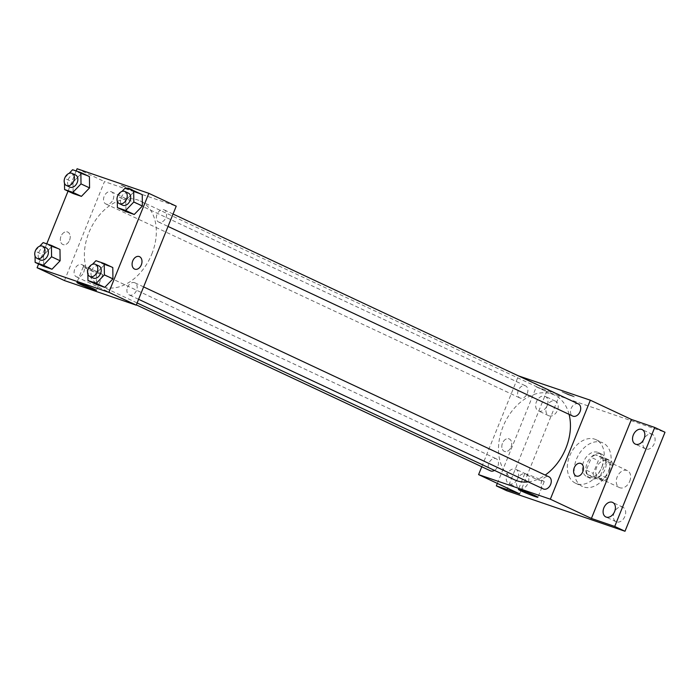 <?xml version="1.0" encoding="UTF-8"?>
<svg xmlns="http://www.w3.org/2000/svg" width="700" height="700" viewBox="0 0 700 700"><rect width="100%" height="100%" fill="white"/><g stroke="black" fill="none" stroke-linecap="round" stroke-linejoin="round"><path stroke-width="0.53" stroke-dasharray="3.5 2.62" d="M629.729 481.259A9.354 6.615 -64.9 0 0 627.419 470.636A9.354 6.615 -64.9 0 0 617.452 476.298A9.354 6.615 -64.9 0 0 619.474 487.576A9.354 6.615 -64.9 0 0 629.729 481.259M609.192 471.634A9.354 6.615 -64.9 0 0 606.883 461.011A9.354 6.615 -64.9 0 0 596.925 466.681A9.354 6.615 -64.9 0 0 598.946 477.96A9.354 6.615 -64.9 0 0 609.192 471.634M603.514 480.961L594.309 477.811A12.705 8.986 -64.9 0 1 593.171 473.375L598.299 460.679A12.705 8.986 -64.9 0 1 602.315 458.01L611.511 461.16A12.705 8.986 -64.9 0 1 612.657 465.596L607.521 478.293A12.705 8.986 -64.9 0 1 603.514 480.961L596.671 477.759L587.466 474.6L594.309 477.811M602.315 458.01L595.464 454.799L604.669 457.957L611.511 461.16M612.657 465.596L605.806 462.385L600.679 475.09L607.521 478.293M605.806 462.385A12.705 8.986 -64.9 0 0 604.669 457.957M595.464 454.799A12.705 8.986 -64.9 0 0 591.456 457.468L598.299 460.679M587.466 474.6A12.705 8.986 -64.9 0 1 586.329 470.173L591.456 457.468M596.671 477.759A12.705 8.986 -64.9 0 0 600.679 475.09M601.072 453.906A13.37 9.45 115.1 0 1 601.738 454.177A13.37 9.45 115.1 0 1 604.625 470.286A13.37 9.45 115.1 0 1 590.398 478.38A13.37 9.45 115.1 0 1 587.3 462.735A13.37 9.45 115.1 0 1 601.072 453.906M597.642 452.296A13.37 9.45 -64.9 0 0 583.87 461.125A13.37 9.45 -64.9 0 0 586.976 476.779A13.37 9.45 -64.9 0 0 601.615 467.749A13.37 9.45 -64.9 0 0 598.316 452.567A13.37 9.45 -64.9 0 0 597.642 452.296M586.329 470.173L593.171 473.375M608.79 470.207A24.062 17.019 -64.9 0 0 602.858 442.89A24.062 17.019 -64.9 0 0 577.238 457.45A24.062 17.019 -64.9 0 0 582.435 486.465A24.062 17.019 -64.9 0 0 608.79 470.207M601.947 466.996A24.062 17.019 -64.9 0 0 596.006 439.679A24.062 17.019 -64.9 0 0 570.395 454.248A24.062 17.019 -64.9 0 0 575.593 483.254A24.062 17.019 -64.9 0 0 601.947 466.996M519.645 488.722A8.024 5.67 -64.9 0 0 527.905 483.429A8.024 5.67 -64.9 0 0 526.05 474.04A8.024 5.67 -64.9 0 0 517.51 478.896A8.024 5.67 -64.9 0 0 519.242 488.565A8.024 5.67 -64.9 0 0 519.645 488.722M614.267 512.33A8.024 5.67 -64.9 0 0 616.114 521.762A8.024 5.67 -64.9 0 0 616.516 521.92A8.024 5.67 -64.9 0 0 624.785 516.626A8.024 5.67 -64.9 0 0 622.921 507.238A8.024 5.67 -64.9 0 0 614.495 511.849M643.711 439.469A8.024 5.67 -64.9 0 0 645.558 448.892A8.024 5.67 -64.9 0 0 645.96 449.059A8.024 5.67 -64.9 0 0 654.22 443.756A8.024 5.67 -64.9 0 0 652.356 434.368A8.024 5.67 -64.9 0 0 643.939 438.988M549.089 415.861A8.024 5.67 -64.9 0 0 557.349 410.567A8.024 5.67 -64.9 0 0 555.485 401.179A8.024 5.67 -64.9 0 0 546.945 406.026A8.024 5.67 -64.9 0 0 548.678 415.704A8.024 5.67 -64.9 0 0 549.089 415.861M506.599 490.683L546.604 391.685L665 432.25M497.332 483.403L536.331 386.873L546.604 391.685M536.331 386.873L559.65 394.861L518.586 375.62M572.635 395.868L561.96 391.825L568.015 394.66L574.35 396.83L572.635 395.868L561.951 391.825L568.015 394.669L574.35 396.839L572.635 395.868M515.375 469.061A8.024 5.67 115.1 0 1 515.778 469.227A8.024 5.67 115.1 0 1 517.641 478.616A8.024 5.67 115.1 0 1 509.381 483.919A8.024 5.67 115.1 0 1 508.979 483.752A8.024 5.67 115.1 0 1 507.115 474.364A8.024 5.67 115.1 0 1 515.375 469.061M544.819 396.2A8.024 5.67 115.1 0 1 545.221 396.366A8.024 5.67 115.1 0 1 547.076 405.755A8.024 5.67 115.1 0 1 538.816 411.049A8.024 5.67 115.1 0 1 538.414 410.891A8.024 5.67 115.1 0 1 536.55 401.502A8.024 5.67 115.1 0 1 544.819 396.2M519.654 493.859L559.65 394.861M569.074 414.356A46.839 33.127 -64.9 0 0 554.339 395.001A46.839 33.127 -64.9 0 0 504.464 423.36A46.839 33.127 -64.9 0 0 514.596 479.824M528.281 481.898A46.839 33.127 -64.9 0 0 545.204 475.073M481.766 466.751L518.472 375.891M494.498 470.409A6.685 4.725 -64.9 0 0 497.823 466.331A6.685 4.725 -64.9 0 0 496.177 458.745A6.685 4.725 -64.9 0 0 489.055 462.787A6.685 4.725 -64.9 0 0 490.499 470.846M578.428 403.979A6.685 4.725 -64.9 0 0 571.314 408.021A6.685 4.725 -64.9 0 0 572.758 416.08M527.258 393.47A6.685 4.725 -64.9 0 0 525.613 385.884A6.685 4.725 -64.9 0 0 518.499 389.926A6.685 4.725 -64.9 0 0 519.942 397.985A6.685 4.725 -64.9 0 0 527.258 393.47M543.314 488.941A6.685 4.725 115.1 0 1 541.669 481.355A6.685 4.725 115.1 0 1 548.984 476.84M511.052 447.151A6.685 4.707 108.9 0 0 508.944 438.821A6.685 4.707 108.9 0 0 502.32 443.616A6.685 4.707 108.9 0 0 504.613 451.465A6.685 4.707 108.9 0 0 511.052 447.151A6.685 4.707 108.9 0 0 508.944 438.821A6.685 4.707 108.9 0 0 502.32 443.616A6.685 4.707 108.9 0 0 504.613 451.474A6.685 4.707 108.9 0 0 511.052 447.151M576.363 476.061L576.363 476.061A6.685 4.707 -71.1 0 1 574.254 467.731A6.685 4.707 -71.1 0 1 580.694 463.409L580.702 463.418M541.529 480.104A10.518 0.569 22 0 1 544.224 481.626A10.518 0.569 22 0 1 534.258 478.214A10.518 0.569 22 0 1 524.729 473.742A10.518 0.569 22 0 1 530.95 475.694A10.518 0.569 22 0 1 541.529 480.104M151.778 254.144A46.839 33.127 -64.9 0 0 140.219 200.961A46.839 33.127 -64.9 0 0 90.353 229.311A46.839 33.127 -64.9 0 0 100.476 285.784A46.839 33.127 -64.9 0 0 151.778 254.144M127.549 287.315A6.685 4.725 115.1 0 1 134.873 282.8A6.685 4.725 115.1 0 1 136.316 290.859A6.685 4.725 115.1 0 1 129.202 294.901A6.685 4.725 115.1 0 1 127.549 287.315M113.146 199.43A6.685 4.725 -64.9 0 0 111.493 191.835A6.685 4.725 -64.9 0 0 104.379 195.886A6.685 4.725 -64.9 0 0 105.822 203.945A6.685 4.725 -64.9 0 0 113.146 199.43M165.961 217.525A6.685 4.725 -64.9 0 0 164.308 209.939A6.685 4.725 -64.9 0 0 157.194 213.981A6.685 4.725 -64.9 0 0 158.638 222.04A6.685 4.725 -64.9 0 0 165.961 217.525M83.703 272.291A6.685 4.725 -64.9 0 0 82.058 264.705A6.685 4.725 -64.9 0 0 74.944 268.748A6.685 4.725 -64.9 0 0 76.388 276.806A6.685 4.725 -64.9 0 0 83.703 272.291M64.47 280.578L104.466 181.58L176.225 206.168M77.087 168.744L104.466 181.58M131.145 188.991L120.461 184.949L126.525 187.793L132.851 189.963L131.145 188.991M43.558 255.089L43.697 266.402L43.558 255.089L51.695 246.601L59.981 249.445L51.695 246.601L43.558 255.089L35 251.072M125.808 200.322L125.947 211.636L125.808 200.322L133.954 191.835L142.24 194.679L133.954 191.835L125.808 200.322L117.25 196.306M38.596 264.014L46.751 243.836M68.04 191.153L76.195 170.966M72.993 182.219L73.141 193.541L72.993 182.219L81.139 173.74L89.425 176.584L81.139 173.74L72.993 182.219L64.435 178.211M96.373 273.184L96.513 284.506L96.373 273.184L104.51 264.705L112.796 267.54L104.51 264.705L96.373 273.184L87.815 269.176M69.554 240.284A6.685 4.707 108.9 0 0 67.445 231.954A6.685 4.707 108.9 0 0 60.821 236.749A6.685 4.707 108.9 0 0 63.114 244.598A6.685 4.707 108.9 0 0 69.554 240.284A6.685 4.707 108.9 0 0 67.445 231.954A6.685 4.707 108.9 0 0 60.821 236.749A6.685 4.707 108.9 0 0 63.114 244.598A6.685 4.707 108.9 0 0 69.562 240.284M134.864 269.185L134.873 269.185A6.685 4.707 -71.1 0 1 132.755 260.864A6.685 4.707 -71.1 0 1 139.204 256.541L139.204 256.541M100.03 273.227A10.518 0.569 22 0 1 102.725 274.75A10.518 0.569 22 0 1 92.767 271.338A10.518 0.569 22 0 1 83.23 266.875A10.518 0.569 22 0 1 89.451 268.826A10.518 0.569 22 0 1 100.03 273.227M131.136 189L120.461 184.957L126.516 187.793L132.851 189.963L131.136 189M88.261 268.713L92.461 264.329M87.876 274.155L87.824 269.981M98.936 265.965A6.685 4.725 -64.9 0 0 91.822 270.007A6.685 4.725 -64.9 0 0 93.266 278.066M95.953 260.697L104.51 264.705M35.446 250.609L39.646 246.234M35.061 256.06L35.009 251.877M46.121 247.861A6.685 4.725 -64.9 0 0 39.008 251.912A6.685 4.725 -64.9 0 0 40.451 259.971M43.146 242.594L51.695 246.601M117.696 195.843L121.905 191.468M117.311 201.294L117.259 197.111M128.371 193.095A6.685 4.725 -64.9 0 0 121.258 197.146A6.685 4.725 -64.9 0 0 122.701 205.205M125.396 187.827L133.954 191.835M64.881 177.748L69.09 173.373M64.505 183.19L64.453 179.016M75.556 175A6.685 4.725 -64.9 0 0 68.442 179.043A6.685 4.725 -64.9 0 0 69.886 187.101M72.581 169.732L81.139 173.74M627.419 470.636L606.883 461.011M619.474 487.576L598.946 477.96M586.976 476.779L590.398 478.38M598.316 452.567L601.738 454.177M575.593 483.254L582.435 486.465M596.006 439.679L602.858 442.89M555.485 401.179L545.221 396.366M548.678 415.704L538.414 410.891M652.356 434.368L642.093 429.564M645.558 448.892L635.285 444.08M622.921 507.238L612.657 502.425M616.114 521.762L605.85 516.95M526.05 474.04L515.778 469.227M519.242 488.565L508.979 483.752M524.729 473.742L518.411 489.387M544.224 481.626L537.906 497.262M100.476 285.784L137.121 302.951M140.219 200.961L554.339 395.001M143.605 286.895L134.873 282.8M138.591 299.303L129.202 294.901M105.822 203.945L519.942 397.985M111.493 191.835L525.613 385.884M158.638 222.04L168.035 226.441M164.308 209.939L173.049 214.034M76.388 276.806L136.334 304.894M82.058 264.705L496.177 458.745M83.23 266.875L76.913 282.52M102.725 274.75L96.407 290.395"/><path stroke-width="1.05" d="M614.495 511.849A8.024 5.67 -64.9 0 0 614.267 512.33M643.939 438.988A8.024 5.67 -64.9 0 0 643.711 439.469M518.472 375.891L590.345 400.207L631.409 419.449L654.736 427.446L665 432.25L625.004 531.256L506.599 490.683L496.335 485.87L497.332 483.403M641.69 429.398A8.024 5.67 115.1 0 1 642.093 429.564A8.024 5.67 115.1 0 1 643.956 438.953A8.024 5.67 115.1 0 1 635.688 444.246A8.024 5.67 115.1 0 1 635.285 444.08A8.024 5.67 115.1 0 1 633.43 434.691A8.024 5.67 115.1 0 1 641.69 429.398M612.246 502.259A8.024 5.67 115.1 0 1 612.657 502.425A8.024 5.67 115.1 0 1 614.512 511.814A8.024 5.67 115.1 0 1 606.253 517.108A8.024 5.67 115.1 0 1 605.85 516.95A8.024 5.67 115.1 0 1 603.986 507.561A8.024 5.67 115.1 0 1 612.246 502.259M631.409 419.449L591.413 518.455L614.731 526.444L625.004 531.256M654.736 427.446L614.731 526.444M590.345 400.207L550.34 499.205L591.413 518.455M550.34 499.205L478.59 474.617L519.654 493.859L496.335 485.87M535.211 495.74A10.518 0.569 22 0 1 537.906 497.262A10.518 0.569 22 0 1 527.94 493.85A10.518 0.569 22 0 1 518.411 489.387A10.518 0.569 22 0 1 524.633 491.339A10.518 0.569 22 0 1 535.211 495.74M545.204 475.073A46.839 33.127 -64.9 0 0 565.898 448.184A46.839 33.127 -64.9 0 0 569.074 414.356M137.121 302.951L514.596 479.824A46.839 33.127 -64.9 0 0 528.281 481.898M478.59 474.617L481.766 466.751M136.334 304.894L490.499 470.846A6.685 4.725 -64.9 0 0 494.498 470.409M168.035 226.441L572.758 416.08A6.685 4.725 -64.9 0 0 580.072 411.565A6.685 4.725 -64.9 0 0 578.428 403.979L173.049 214.034M143.605 286.895L548.984 476.84A6.685 4.725 115.1 0 1 550.436 484.899A6.685 4.725 115.1 0 1 543.314 488.941L138.591 299.303M574.254 467.731A6.685 4.707 -71.1 0 1 580.702 463.418A6.685 4.707 -71.1 0 1 582.986 471.266A6.685 4.707 -71.1 0 1 576.363 476.061A6.685 4.707 -71.1 0 1 574.254 467.731M580.694 463.409A6.685 4.707 -71.1 0 1 582.986 471.266A6.685 4.707 -71.1 0 1 576.363 476.061M76.195 170.966L77.087 168.744L148.846 193.34L176.225 206.168L136.229 305.165L64.47 280.578L37.091 267.75L38.596 264.014M59.981 249.445L60.13 260.767L51.984 269.246L43.697 266.402L51.984 269.246L60.13 260.767L59.981 249.445L51.433 245.438L51.572 256.751L43.426 265.239L35.14 262.395L35.061 256.06M142.24 194.679L142.38 206.001L134.234 214.48L125.947 211.636L134.234 214.48L142.38 206.001L142.24 194.679L133.683 190.671L133.822 201.985L125.685 210.472L117.399 207.629L117.311 201.294M46.751 243.836L68.04 191.153M148.846 193.34L108.85 292.338L37.091 267.75M89.425 176.584L89.565 187.898L81.428 196.376L73.141 193.541L81.428 196.376L89.565 187.898L89.425 176.584L80.868 172.567L81.007 183.89L72.87 192.369L64.584 189.534L64.505 183.19M112.796 267.54L112.945 278.863L104.799 287.341L96.513 284.506L104.799 287.341L112.945 278.863L112.796 267.54L104.239 263.533L104.388 274.855L96.241 283.334L87.955 280.49L87.876 274.155M108.85 292.338L136.229 305.165M93.712 288.873A10.518 0.569 22 0 1 96.407 290.395A10.518 0.569 22 0 1 86.45 286.983A10.518 0.569 22 0 1 76.913 282.52A10.518 0.569 22 0 1 83.134 284.463A10.518 0.569 22 0 1 93.712 288.873M132.755 260.864A6.685 4.707 -71.1 0 1 139.204 256.541A6.685 4.707 -71.1 0 1 141.496 264.39A6.685 4.707 -71.1 0 1 134.873 269.185A6.685 4.707 -71.1 0 1 132.755 260.864M139.204 256.541A6.685 4.707 -71.1 0 1 141.487 264.39A6.685 4.707 -71.1 0 1 134.864 269.185M87.824 269.981L88.261 268.713M92.461 264.329L95.953 260.697L104.239 263.533M89.845 276.465L93.266 278.066A6.685 4.725 -64.9 0 0 100.581 273.551A6.685 4.725 -64.9 0 0 98.936 265.965L95.515 264.355A6.685 4.725 -64.9 0 0 88.392 268.406A6.685 4.725 -64.9 0 0 89.845 276.465A6.685 4.725 -64.9 0 0 97.16 271.95A6.685 4.725 -64.9 0 0 95.515 264.355M104.388 274.855L112.945 278.863M96.241 283.334L104.799 287.341M87.955 280.49L96.513 284.506M35.009 251.877L35.446 250.609M39.646 246.234L43.146 242.594L51.433 245.438M37.03 258.361L40.451 259.971A6.685 4.725 -64.9 0 0 47.775 255.456A6.685 4.725 -64.9 0 0 46.121 247.861L42.7 246.26A6.685 4.725 -64.9 0 0 35.586 250.303A6.685 4.725 -64.9 0 0 37.03 258.361A6.685 4.725 -64.9 0 0 44.345 253.846A6.685 4.725 -64.9 0 0 42.7 246.26M51.572 256.751L60.13 260.767M43.426 265.239L51.984 269.246M35.14 262.395L43.697 266.402M117.259 197.111L117.696 195.843M121.905 191.468L125.396 187.827L133.683 190.671M119.28 203.595L122.701 205.205A6.685 4.725 -64.9 0 0 130.025 200.69A6.685 4.725 -64.9 0 0 128.371 193.095L124.95 191.494A6.685 4.725 -64.9 0 0 117.836 195.536A6.685 4.725 -64.9 0 0 119.28 203.595A6.685 4.725 -64.9 0 0 126.604 199.08A6.685 4.725 -64.9 0 0 124.95 191.494M133.822 201.985L142.38 206.001M125.685 210.472L134.234 214.48M117.399 207.629L125.947 211.636M64.453 179.016L64.881 177.748M69.09 173.373L72.581 169.732L80.868 172.567M66.465 185.5L69.886 187.101A6.685 4.725 -64.9 0 0 77.21 182.586A6.685 4.725 -64.9 0 0 75.556 175L72.135 173.399A6.685 4.725 -64.9 0 0 65.021 177.441A6.685 4.725 -64.9 0 0 66.465 185.5A6.685 4.725 -64.9 0 0 73.789 180.985A6.685 4.725 -64.9 0 0 72.135 173.399M81.007 183.89L89.565 187.898M72.87 192.369L81.428 196.376M64.584 189.534L73.141 193.541"/></g></svg>
